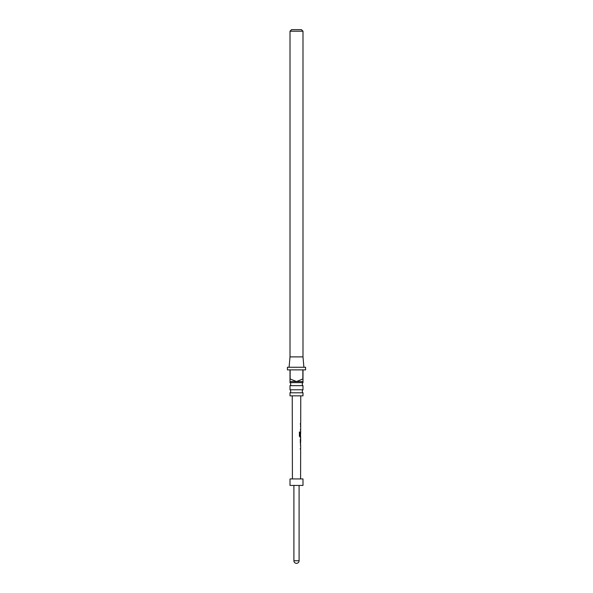<?xml version="1.0" encoding="UTF-8"?>
<svg xmlns="http://www.w3.org/2000/svg" width="593" height="593" viewBox="0 0 593 593"><rect width="100%" height="100%" fill="white"/><g stroke="black" fill="none" stroke-linecap="round" stroke-linejoin="round"><path stroke-width="0.89" d="M302.993 392.803L290.007 392.803L290.007 395.835L302.993 395.835L302.993 392.803A1.949 1.949 0 0 1 302.993 389.786L302.993 385.658L290.007 385.658A1.949 1.949 0 0 0 290.007 382.641L302.993 382.641L302.993 381.551L296.5 381.551L302.86 378.957L302.86 369.869L290.14 369.869L290.14 378.957L296.5 381.551L290.007 381.551L290.007 369.869L287.412 369.869L287.412 367.267L305.588 367.267L305.588 369.869L302.993 369.869L302.993 381.551M302.993 385.658A1.949 1.949 0 0 1 302.993 382.641M290.007 392.803A1.949 1.949 0 0 0 290.007 389.786L302.993 389.786M291.563 29.65L301.437 29.65L302.993 31.207L290.007 31.207L291.563 29.65M289.095 367.267L290.007 356.882L302.993 356.882L303.905 367.267M302.993 356.882L302.993 31.207M290.007 356.882L290.007 31.207M290.007 382.641L290.007 381.551M290.007 389.786L290.007 385.658M300.607 445.506L300.532 444.55M300.518 449.613L300.347 448.716M300.332 443.364L300.621 438.138M300.34 439.109L300.332 442.385M299.406 432.03L300.028 432.03L300.021 435.885L300.636 435.951L299.91 435.885L300.51 435.951L299.91 435.885L300.028 432.03L299.406 432.03L299.398 436.122L299.976 437.026L300.547 436.952M300.636 432.734L300.636 431.808M300.651 426.515L300.569 425.552M300.562 430.622L300.392 429.725M300.406 423.395L300.369 424.373M302.993 478.944L290.007 478.944L290.007 485.437L302.993 485.437L302.993 478.944M300.273 429.725L300.651 429.725M299.317 432.03L299.917 432.03M300.488 437.034L299.873 437.026L300.488 437.034M300.51 435.507L300.651 432.675M300.54 438.242L300.621 442.326M300.228 448.716L300.614 448.716M293.906 485.437L293.906 560.756L299.094 560.756L299.094 485.437M300.592 478.944L300.651 449.694M300.651 448.716L300.658 445.462M300.658 444.468L300.51 443.364M300.666 442.363L300.673 439.109M300.673 438.138L300.673 437.034M300.547 437.034L300.555 431.912M300.688 431.808L300.688 430.703M300.688 429.725L300.695 426.471M300.695 425.477L300.703 424.373M300.703 423.395L300.762 395.835M292.408 478.944L292.238 395.835M293.906 560.756A2.594 2.594 0 0 0 296.5 563.35A2.594 2.594 0 0 0 299.094 560.756M300.569 424.373L300.569 423.395M300.569 425.477L300.458 426.441M300.555 430.703L300.562 429.725M300.532 443.253L300.414 442.393M300.532 444.468L300.421 445.432M300.518 449.694L300.525 448.716"/></g></svg>
